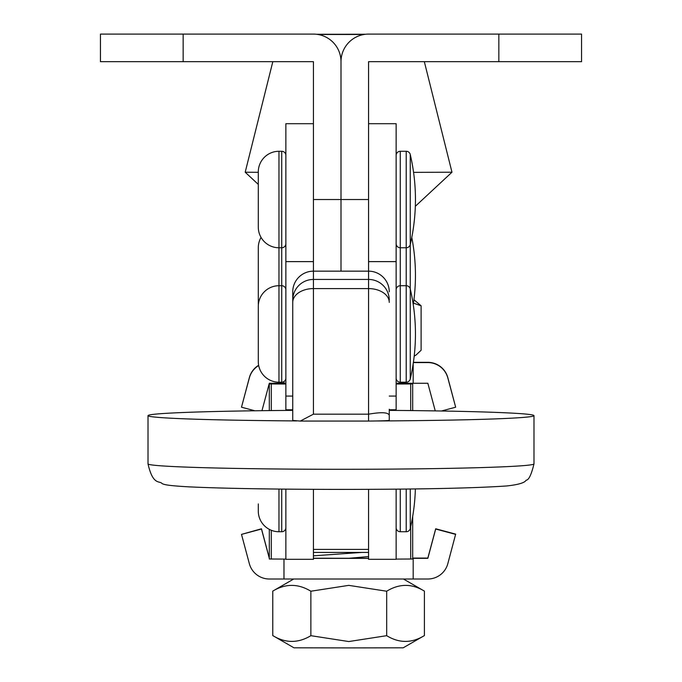<?xml version="1.0" encoding="UTF-8"?>
<svg xmlns="http://www.w3.org/2000/svg" width="682" height="682" viewBox="0 0 682 682"><rect width="100%" height="100%" fill="white"/><g stroke="black" fill="none" stroke-linecap="round" stroke-linejoin="round"><path stroke-width="1.02" d="M396.14 410.428L396.14 123.706L368.57 123.706L368.57 271.155L368.57 61.67L581.55 61.67L581.55 34.1L368.57 34.1A27.57 27.57 0 0 0 341 61.67L341 271.155L341 61.67A27.57 27.57 0 0 0 313.43 34.1L100.45 34.1L100.45 61.67L183.16 61.67L183.16 34.1M313.43 261.624L285.86 261.624L285.86 123.706L313.43 123.706L313.43 271.155L313.43 61.67L183.16 61.67M396.14 378.075A4.135 4.135 0 0 0 400.274 382.21L406.216 382.21A4.135 4.135 0 0 0 410.249 379.013L410.249 288.904A4.135 4.135 0 0 0 406.216 285.715L400.274 285.715A4.135 4.135 0 0 0 396.14 289.85M285.86 289.85A4.135 4.135 0 0 0 281.726 285.715L278.964 285.715A20.682 20.682 0 0 0 258.29 306.388L258.29 361.528A20.682 20.682 0 0 0 278.964 382.21L278.964 247.771A20.682 20.682 0 0 1 258.29 227.089L258.29 171.949A20.682 20.682 0 0 1 278.964 151.276L281.726 151.276A4.135 4.135 0 0 1 285.86 155.411M285.86 378.075A4.135 4.135 0 0 1 281.726 382.21L278.964 382.21M412.687 558.328L413.181 558.328L413.181 579.009L427.844 579.009A20.682 20.682 0 0 0 447.818 563.682L455.67 534.134L435.696 528.78L427.844 558.072L412.687 558.072M413.181 558.328L427.844 558.328L435.696 529.036L455.67 534.39M368.57 558.268L313.43 558.243M313.43 558.362L368.57 558.37M269.313 558.328L261.47 529.036L241.496 534.39L249.348 563.682A20.682 20.682 0 0 0 269.313 579.009L413.181 579.009M283.976 559.087L283.976 579.009M269.313 558.072L261.47 528.78L241.496 534.39M410.249 379.013A197.942 197.942 0 0 0 410.249 288.904L410.249 244.574A4.135 4.135 0 0 1 406.216 247.771L400.274 247.771A4.135 4.135 0 0 1 396.14 243.636M261.061 237.43A20.682 20.682 0 0 0 258.29 247.771L258.29 302.91A20.682 20.682 0 0 0 258.359 304.649M410.249 154.464A197.942 197.942 0 0 1 410.249 244.574L410.249 154.464A4.135 4.135 0 0 0 406.216 151.276L400.274 151.276A4.135 4.135 0 0 0 396.14 155.411M285.86 243.636A4.135 4.135 0 0 1 281.726 247.771L278.964 247.771L278.964 151.276M413.931 299.713L421.109 305.8L413.48 303.132M421.109 305.8L421.109 350.258L416.029 355.041M285.86 383.258L269.313 383.258L269.313 410.59M269.313 529.36L269.313 559.01L285.86 559.095M285.86 384.017L269.313 383.94M412.687 557.961L412.687 516.419L412.687 559.01L396.14 559.095M412.687 383.94L412.687 410.59L412.687 383.258L412.687 383.94L396.14 384.017M396.14 489.139L396.14 559.317L368.57 559.317L368.57 489.326L368.57 549.402L313.43 549.402L313.43 489.326L313.43 559.317L285.86 559.317L285.86 489.139M313.43 559.317L285.86 559.317M396.14 559.317L368.57 559.317M285.86 261.624L285.86 410.428M348.741 647.9L293.951 647.806L272.766 635.573C285.434 643.314 298.136 643.348 310.864 635.684L348.775 641.549L386.685 635.684C399.226 643.348 411.8 643.314 424.4 635.573L403.215 647.806L348.741 647.9M403.454 579.018L424.4 591.115C411.86 583.451 399.285 583.485 386.685 591.226L348.775 585.361L310.864 591.226C298.196 583.485 285.494 583.451 272.766 591.115L293.703 579.018M424.4 591.115L424.4 635.573M386.685 591.226L386.685 635.684M310.864 591.226L310.864 635.684M272.766 591.115L272.766 635.573M292.748 302.399A20.682 13.802 0 0 1 313.43 288.588L313.43 414.179L300.25 421.067L292.748 420.444L292.748 291.828L292.748 409.243M292.748 410.376A192.989 5.43 0 0 0 148.011 415.636A192.989 5.43 0 0 0 296.738 420.922M389.252 409.243L389.252 415.329C388.433 412.312 381.536 411.928 368.57 414.179L368.57 421.067L300.25 421.067M313.43 414.179L368.57 414.179L368.57 288.588L313.43 288.588L313.43 279.441A20.682 20.673 0 0 0 292.748 300.106M376.149 420.973A192.989 5.43 0 0 0 533.989 415.636A192.989 5.43 0 0 0 389.252 410.376L389.252 420.317A27.57 0.776 180 0 1 376.149 420.973A27.57 0.776 180 0 1 368.57 421.067M389.252 415.329L389.252 420.317M283.976 383.258L283.976 381.536M254.829 410.777L241.496 407.197L249.348 377.905A20.682 20.682 0 0 1 258.683 365.526M269.313 383.258L261.973 410.675M435.252 410.896L427.844 383.258L396.14 383.275M241.496 407.197L249.348 377.649A20.682 20.682 180 0 1 258.631 365.296M441.501 410.999L455.67 407.197L447.818 377.905A20.682 20.682 0 0 0 427.844 362.577L413.36 362.577M413.394 362.33L427.844 362.33A20.682 20.682 180 0 1 447.818 377.649L455.67 407.197M413.181 383.258L413.181 363.753M364.009 34.484L317.94 34.475M424.332 61.67L451.97 172.222L413.565 172.358M258.29 172.307L245.196 172.222L272.826 61.67M316.414 34.262L365.68 34.253M313.43 555.821L361.724 552.42M348.962 558.277L368.57 556.572M410.249 488.985L410.249 528.55A4.135 4.135 0 0 1 406.216 531.747L400.274 531.747A4.135 4.135 0 0 1 396.14 527.612M285.86 527.612A4.135 4.135 0 0 1 281.726 531.747L278.964 531.747A20.682 20.682 0 0 1 258.29 511.065L258.29 503.93M498.84 61.67L498.84 34.1M368.57 199.519L313.43 199.519M400.274 382.21L400.274 151.276M281.726 382.21L281.726 151.276M406.216 382.21L406.216 151.276M396.14 396.063L389.252 396.063M396.14 261.624L368.57 261.624M271.291 383.957L271.291 410.573M271.291 530.264L271.291 559.027M410.709 383.957L410.709 410.573M410.709 526.504L410.709 559.027M292.748 396.063L285.86 396.063M313.43 271.163L313.43 279.441L368.57 279.441L368.57 271.163L313.43 271.163A20.682 20.673 0 0 0 292.748 291.828A20.682 20.682 0 0 1 313.43 271.155L368.57 271.155A20.682 20.682 0 0 1 389.252 291.828A20.682 20.673 0 0 0 368.57 271.163M389.252 302.399A20.682 13.802 -0 0 0 368.57 288.588L368.57 279.441A20.682 20.673 0 0 1 389.252 300.106M533.989 463.862C531.363 474.715 528.746 480.154 526.129 480.179C524.825 482.771 518.363 484.697 506.743 485.959C473.581 488.218 418.33 489.369 341 489.395C274.667 489.335 224.148 488.491 189.443 486.88C165.683 485.558 164.388 484.459 162.188 483.691C159.741 480.324 153.015 486.061 148.011 463.862A192.989 5.43 0 0 0 341 469.293A192.989 5.43 0 0 0 533.989 463.862L533.989 415.636M400.274 531.747L400.274 489.096M281.726 531.747L281.726 489.096M406.216 531.747L406.216 489.028M278.964 531.747L278.964 489.071M413.258 304.649A197.942 197.942 0 0 0 411.775 237.43M414.196 356.115L416.037 355.049M396.14 409.78L389.252 409.78M292.748 409.78L285.86 409.78M148.011 463.862L148.011 415.636M368.57 552.42L313.43 552.42M258.29 184.404L245.196 172.222M415.321 206.305L451.97 172.222M410.249 528.55A197.942 197.942 0 0 0 415.364 488.917"/></g></svg>
